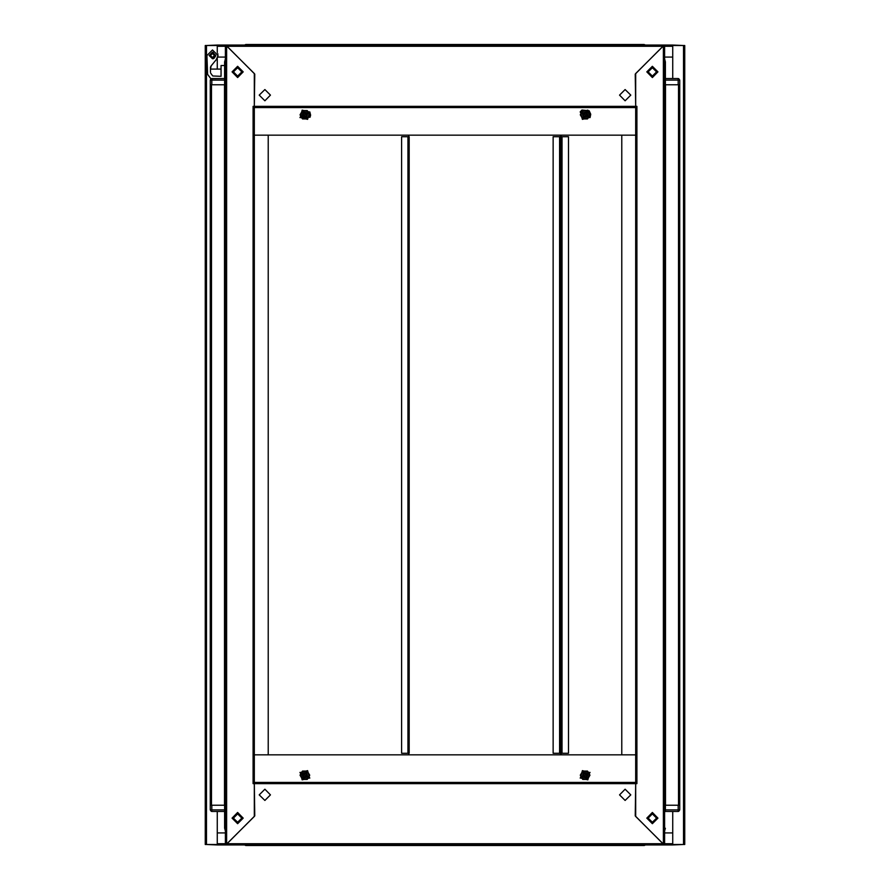 <?xml version="1.0" encoding="UTF-8"?>
<svg xmlns="http://www.w3.org/2000/svg" width="890" height="890" viewBox="0 0 890 890"><rect width="100%" height="100%" fill="white"/><g stroke="black" fill="none" stroke-linecap="round" stroke-linejoin="round"><path stroke-width="1.33" d="M560.789 753.229L553.168 753.229L553.168 136.771L560.789 136.771L560.789 753.229L560.867 136.771L568.476 136.771L568.476 753.229L560.867 753.229L560.789 136.771M254.262 754.831L635.738 754.831L635.738 135.169L254.262 135.169L254.262 754.831L254.262 135.169L268.268 135.169L268.268 754.831L254.262 754.831M226.639 45.101L225.437 45.101L226.65 45.913L226.639 45.101L244.605 45.101L245.851 44.5L250.457 44.5L250.457 45.101L250.457 44.5L639.543 44.5L639.543 45.101L639.543 44.5L644.149 44.5L644.149 45.101M211.82 84.728L224.636 84.728L224.636 80.122L211.82 80.122L211.82 84.728L210.229 84.728L211.509 84.728L211.509 805.272L210.229 805.272L211.82 805.272L211.82 809.878L224.636 809.878M664.563 832.895L672.762 832.895L672.762 844.899L663.361 844.899L663.35 844.087L635.738 816.475L635.738 783.656L636.951 783.656L636.951 106.344L635.738 106.344L635.738 783.656L254.262 783.656L254.262 106.344L635.738 106.344L635.738 73.525L663.35 45.913L663.361 45.101L672.762 45.101L672.762 57.105L664.563 57.105M254.262 107.545L635.738 107.557M679.771 805.272L679.771 809.878L678.18 809.878L678.18 811.48L665.364 811.48L665.364 809.878L678.18 809.878L678.18 805.272L679.771 805.272L679.771 84.728L678.18 84.728L678.18 80.122L665.364 80.122L665.364 78.52L678.18 78.52L678.18 80.122L679.771 80.122L679.771 805.272L678.491 805.272L678.491 84.728L679.771 84.728L679.771 80.122L678.703 78.62M254.262 782.455L635.738 782.455L254.262 782.444M250.457 844.899L250.457 845.5L250.457 844.899M639.543 844.899L639.543 845.5L639.543 844.899M409.178 753.229L401.568 753.229L401.568 136.771L409.178 136.771L409.178 753.229M217.227 811.48L217.227 844.499L205.223 844.499L205.223 45.501L217.227 45.501L217.227 52.521L217.238 45.101L225.437 45.101L225.437 844.899L217.238 844.899L217.227 843.687L217.238 832.895L225.437 832.895M672.773 78.52L672.773 45.501L684.777 45.501L684.777 844.499L672.773 844.499L672.773 811.48M225.437 61.71L224.636 61.71L225.437 59.752L224.636 61.71L224.636 805.272L211.82 805.272M250.457 44.5L245.796 44.5L244.605 45.101L245.851 44.5L245.851 45.101M224.636 811.48L224.636 828.29L225.437 830.248L224.636 828.29L224.636 811.48L211.82 811.48L210.229 809.878L210.229 80.122L211.82 80.122L211.82 78.52L224.636 78.52L211.297 78.62M664.563 84.728L665.364 84.728L665.364 61.71L665.364 78.52L665.364 61.71L664.563 59.752L665.364 61.71L664.563 61.71M225.437 805.272L224.636 805.272L224.636 828.29L225.437 828.29M211.82 811.48L211.82 809.878L210.229 809.878L211.297 811.38M663.361 844.899L645.395 844.899L644.149 845.5L245.851 845.5L245.851 844.899M664.563 828.29L665.364 828.29L664.563 831.093M644.683 845.411L644.149 844.899M580.18 111.906L581.938 110.037L589.147 110.749L590.771 114.243L590.026 117.591L580.18 111.906M299.974 117.591L310.009 117.224L310.566 115.166L309.82 111.906L299.974 117.591M586.844 115.756L584.107 116.49L583.373 113.753L586.11 113.019L586.844 115.756M583.039 113.564L583.907 116.824L587.178 115.945L586.299 112.685L583.039 113.564M583.028 113.553L583.907 116.835L587.189 115.956L586.31 112.674L583.028 113.553M588.056 116.457L586.81 111.806L582.16 113.052L583.406 117.703L588.056 116.457M237.641 77.53L232.045 71.923L237.641 66.316L243.248 71.923L237.641 77.53M237.641 823.684L232.045 818.077L237.641 812.47L243.248 818.077L237.641 823.684M303.156 774.244L305.893 773.51L306.627 776.247L303.891 776.981L303.156 774.244M306.961 776.436L306.093 773.176L302.822 774.055L303.701 777.315L306.961 776.436M306.972 776.447L306.093 773.165L302.811 774.044L303.69 777.326L306.972 776.447M301.944 773.544L303.19 778.194L307.84 776.948L306.594 772.298L301.944 773.544M652.359 812.47L657.955 818.077L652.359 823.684L646.752 818.077L652.359 812.47M652.359 66.316L657.955 71.923L652.359 77.53L646.752 71.923L652.359 66.316M241.846 71.923L237.641 67.718L233.447 71.923L237.641 76.128L241.846 71.923M619.529 95.141L625.136 100.737L630.743 95.141L625.136 89.534L619.529 95.141M270.471 95.141L264.864 89.534L259.257 95.141L264.864 100.737L270.471 95.141M652.359 76.729L657.154 71.923L652.359 67.117L647.553 71.923L652.359 76.729M652.359 76.128L656.553 71.923L652.359 67.718L648.154 71.923L652.359 76.128M270.471 794.859L264.864 789.263L259.257 794.859L264.864 800.466L270.471 794.859M619.529 794.859L625.136 800.466L630.743 794.859L625.136 789.263L619.529 794.859M306.594 774.267L305.871 776.948L303.201 776.225L303.913 773.555L306.594 774.267M586.799 776.225L584.129 776.948L583.406 774.267L586.087 773.555L586.799 776.225M583.373 776.247L584.107 773.51L586.844 774.244L586.11 776.981L583.373 776.247M587.178 774.055L583.907 773.176L583.039 776.436L586.299 777.315L587.178 774.055M587.189 774.044L583.907 773.165L583.028 776.447L586.31 777.326L587.189 774.044M582.16 776.948L586.81 778.194L588.056 773.544L583.406 772.298L582.16 776.948M303.201 113.775L305.871 113.052L306.594 115.733L303.913 116.445L303.201 113.775M237.641 813.271L232.846 818.077L237.641 822.883L242.447 818.077L237.641 813.271M237.641 813.872L233.447 818.077L237.641 822.282L241.846 818.077L237.641 813.872M648.154 818.077L652.359 822.282L656.553 818.077L652.359 813.872L648.154 818.077M583.406 115.733L584.129 113.052L586.799 113.775L586.087 116.445L583.406 115.733M306.627 113.753L305.893 116.49L303.156 115.756L303.891 113.019L306.627 113.753M302.822 115.945L306.093 116.824L306.961 113.564L303.701 112.685L302.822 115.945M302.811 115.956L306.093 116.835L306.972 113.553L303.69 112.674L302.811 115.956M307.84 113.052L303.19 111.806L301.944 116.457L306.594 117.703L307.84 113.052M215.769 55.514L212.488 52.221L209.206 55.514L212.488 58.796L215.769 55.514M210.452 72.335L210.452 67.084L211.108 65.804L210.452 69.12L211.108 65.804L216.292 59.619L218.095 55.514L212.488 49.907L206.881 55.514L207.615 74.371M212.488 58.707L209.284 55.514L212.488 52.31L215.691 55.514L212.488 58.707L213.3 58.684M212.488 57.505L210.485 55.514L212.488 53.511L214.49 55.514L212.488 57.505M589.77 117.447L587.801 110.093L580.436 112.062L582.416 119.416L589.77 117.447M300.23 772.553L302.2 779.907L309.564 777.938L307.584 770.584L300.23 772.553M242.614 71.923L237.641 76.885L232.679 71.923L237.641 66.95L242.614 71.923M232.958 71.923L237.641 76.607L242.336 71.923L237.641 67.24L232.958 71.923M580.436 777.938L587.801 779.907L589.77 772.553L582.416 770.584L580.436 777.938M647.386 818.077L652.359 813.115L657.321 818.077L652.359 823.05L647.386 818.077M657.043 818.077L652.359 813.393L647.664 818.077L652.359 822.76L657.043 818.077M309.564 112.062L302.2 110.093L300.23 117.447L307.584 119.416L309.564 112.062M665.108 60.531L664.563 58.907M644.149 44.5L645.395 45.101L644.149 44.5L645.395 45.101L663.361 45.101M212.621 52.31L215.669 55.948L213.956 58.362M224.636 65.515L221.054 65.515L221.054 76.329L212.799 75.939M212.643 58.707L215.669 55.948M210.229 80.122L211.82 78.52L210.229 80.122L210.897 78.821L207.737 74.538M560.478 136.771L560.478 135.169L560.478 136.771M560.478 754.831L560.478 753.229L560.478 754.831M588.568 116.757L587.411 118.759L582.794 118.759L587.411 118.759L589.725 114.754L587.411 110.749L589.959 114.754L587.534 118.96L582.672 118.96L580.247 114.754L582.672 110.549L587.534 110.549L589.959 114.754M582.794 110.749L587.411 110.749L582.794 110.749L580.48 114.754L582.794 118.759L580.48 114.754L582.672 110.549M254.262 783.656L254.262 816.475L226.65 844.087L226.639 844.899L225.437 844.899L226.65 844.087L226.65 45.913L254.262 73.525L254.262 106.344L253.049 106.344L253.049 783.656L254.262 783.656L254.818 815.919L227.05 843.687L662.95 843.687L635.182 815.919L635.738 783.656M301.432 773.243L302.589 771.241L307.206 771.241L302.589 771.241L300.275 775.246L302.589 779.251L300.041 775.246L302.466 771.04L307.328 771.04L309.753 775.246L307.328 779.451L302.466 779.451L300.041 775.246M307.328 779.451L302.589 779.251L307.206 779.251L309.52 775.246L307.206 771.241L309.52 775.246L308.363 777.248M663.35 45.913L664.563 45.101L664.563 844.899L663.35 844.087L663.35 45.913M621.732 135.169L635.738 135.169L635.738 754.831L621.732 754.831L621.732 135.169M635.738 106.344L635.182 74.081L662.95 46.313L227.05 46.313L254.818 74.081L254.262 106.344M227.039 46.302L227.039 45.101L227.039 46.302M662.961 45.101L662.95 46.313L662.961 45.101L227.039 45.101M637.741 45.101L252.259 45.101M678.18 805.272L665.364 805.272L665.364 84.728L678.18 84.728M635.738 754.831L635.738 782.444M662.961 843.698L662.961 844.899L662.961 843.698M227.039 844.899L227.05 843.687L227.039 844.899L662.961 844.899M252.259 844.899L637.741 844.899M581.637 777.248L580.48 775.246L582.794 771.241L580.48 775.246L582.794 779.251L587.411 779.251L582.672 779.451L580.247 775.246L582.672 771.04L587.534 771.04L589.959 775.246L587.534 779.451L582.672 779.451M589.959 775.246L587.411 779.251L589.725 775.246L587.411 771.241L582.794 771.241L587.411 771.241L588.568 773.243M245.851 845.5L244.605 844.899L245.796 845.5L244.605 844.899L226.639 844.899M665.364 805.272L665.364 811.48M678.18 811.48L679.771 809.878L678.703 811.38M408.777 136.771L408.777 135.169M408.777 754.831L408.777 753.229M210.229 805.272L210.229 84.728L210.229 805.272M561.267 753.229L561.267 754.831M561.267 135.169L561.267 136.771M308.363 112.752L309.52 114.754L307.206 118.759L309.52 114.754L307.206 110.749L302.589 110.749L307.328 110.549L309.753 114.754L307.328 118.96L302.466 118.96L300.041 114.754L302.466 110.549L307.328 110.549M300.275 114.754L302.589 110.749L300.275 114.754L302.589 118.759L307.206 118.759L302.589 118.759L300.041 114.754M225.437 58.907L224.892 60.531M217.238 844.899L206.825 844.499M683.175 844.499L672.762 844.899M672.762 45.101L683.175 45.501M206.825 45.501L217.238 45.101M217.227 69.12L217.227 58.495M217.917 57.105L225.437 57.105M210.452 67.084L210.452 69.12L221.054 69.12M212.543 75.672L210.763 73.247M210.808 78.709L207.581 74.326M224.892 829.469L225.437 831.093M217.783 57.327L217.783 53.689M559.565 136.771L559.565 753.229M678.18 78.52L679.771 80.122M645.395 844.899L644.149 845.5M407.965 136.771L407.965 753.229M665.442 805.272L665.442 84.728M224.558 84.728L224.558 805.272M562.08 753.229L562.08 136.771M217.227 46.313L225.437 46.313M206.424 844.499L206.424 45.501M683.576 45.501L683.576 844.499M664.563 46.313L672.762 46.313M672.762 843.687L664.563 843.687M225.437 843.687L217.238 843.687M309.82 778.094L299.974 772.409L309.82 778.094M590.026 772.409L580.18 778.094L590.026 772.409M212.643 52.31L213.3 52.332"/></g></svg>
